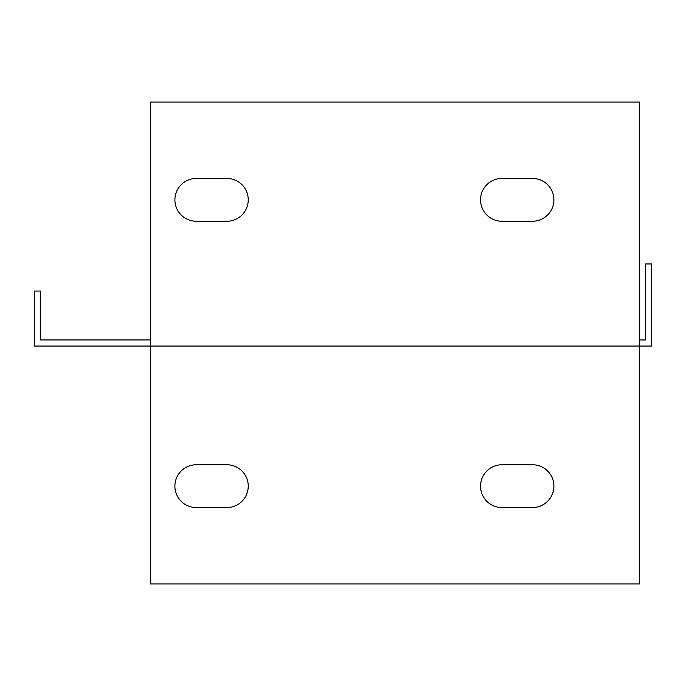 <?xml version="1.0" encoding="UTF-8"?>
<svg xmlns="http://www.w3.org/2000/svg" width="686" height="686" viewBox="0 0 686 686"><rect width="100%" height="100%" fill="white"/><g stroke="black" fill="none" stroke-linecap="round" stroke-linejoin="round"><path stroke-width="1.03" d="M639.472 339.947L645.586 339.947L645.586 263.964L651.7 263.964L651.7 346.053L639.472 346.053L639.472 102.043L150.448 102.043L150.448 346.053L639.472 346.053L639.472 583.957L150.448 583.957L150.448 346.053L34.3 346.053L34.3 291.044L40.414 291.044L40.414 339.947L150.448 339.947M226.852 464.756A21.395 21.395 0 0 1 248.246 486.16A21.395 21.395 0 0 1 226.852 507.554L196.29 507.554A21.395 21.395 0 0 1 174.896 486.16A21.395 21.395 0 0 1 196.29 464.756L226.852 464.756M501.938 507.554A21.395 21.395 0 0 1 480.543 486.16A21.395 21.395 0 0 1 501.938 464.756L532.499 464.756A21.395 21.395 0 0 1 553.894 486.16A21.395 21.395 0 0 1 532.499 507.554L501.938 507.554M196.29 221.244A21.395 21.395 0 0 1 174.896 199.84A21.395 21.395 0 0 1 196.29 178.446L226.852 178.446A21.395 21.395 0 0 1 248.246 199.84A21.395 21.395 0 0 1 226.852 221.244L196.29 221.244M501.938 221.244A21.395 21.395 0 0 1 480.543 199.84A21.395 21.395 0 0 1 501.938 178.446L532.499 178.446A21.395 21.395 0 0 1 553.894 199.84A21.395 21.395 0 0 1 532.499 221.244L501.938 221.244"/></g></svg>
